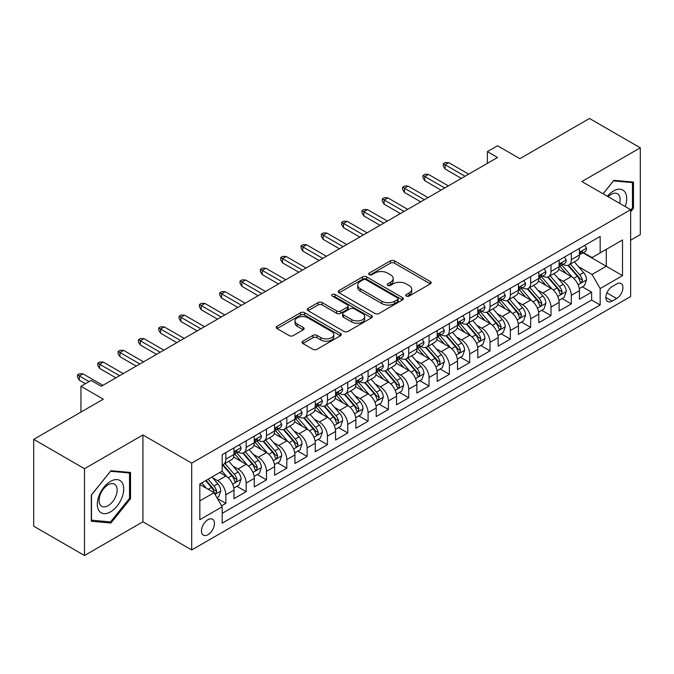 <?xml version="1.0" encoding="UTF-8"?>
<svg xmlns="http://www.w3.org/2000/svg" width="674" height="674" viewBox="0 0 674 674"><rect width="100%" height="100%" fill="white"/><g stroke="black" fill="none" stroke-linecap="round" stroke-linejoin="round"><path stroke-width="1.01" d="M406.355 296.088A1.971 1.137 0 0 0 409.143 296.088L430.341 283.847A2.822 1.626 0 0 0 431.166 282.701A2.822 1.626 0 0 0 430.341 281.547L394.433 260.821A2.822 1.626 0 0 0 390.448 260.821L369.251 273.054A1.971 1.137 0 0 0 368.678 273.863A1.971 1.137 0 0 0 369.251 274.663A1.971 1.137 0 0 0 372.048 274.663L374.786 273.08A9.023 5.215 0 0 1 387.55 273.08L390.549 274.807A9.023 5.215 0 0 1 393.186 278.497A9.023 5.215 0 0 1 390.549 282.179L387.803 283.762A1.971 1.137 0 0 0 387.221 284.571A1.971 1.137 0 0 0 387.803 285.38A1.971 1.137 0 0 0 390.6 285.38L393.338 283.796A9.023 5.215 0 0 1 406.102 283.796L409.093 285.523A9.023 5.215 0 0 1 411.738 289.205A9.023 5.215 0 0 1 409.093 292.895L406.355 294.471A1.971 1.137 0 0 0 405.773 295.279A1.971 1.137 0 0 0 406.355 296.088L406.355 294.471M207.954 534.693A9.2 5.308 120 0 0 213.97 526.588A9.2 5.308 120 0 0 212.554 519.224A9.2 5.308 120 0 0 207.954 519.679A9.2 5.308 120 0 0 201.947 527.784A9.2 5.308 120 0 0 203.363 535.148A9.2 5.308 120 0 0 207.954 534.693M302.879 341.204A2.822 1.626 0 0 0 302.053 342.35A2.822 1.626 0 0 0 302.879 343.504L312.955 349.317A2.822 1.626 0 0 0 316.94 349.317L340.48 335.728A2.822 1.626 0 0 0 341.305 334.582A2.822 1.626 0 0 0 340.48 333.428L304.572 312.702A2.822 1.626 0 0 0 300.587 312.702L277.048 326.292A2.822 1.626 0 0 0 276.222 327.438A2.822 1.626 0 0 0 277.048 328.592L289.213 335.618A2.822 1.626 0 0 0 293.207 335.618L303.275 329.797A2.822 1.626 0 0 0 304.1 328.651A2.822 1.626 0 0 0 303.275 327.497L297.242 324.017A7.549 4.356 0 0 1 295.035 320.934A7.549 4.356 0 0 1 299.694 316.906A7.549 4.356 0 0 1 307.917 317.85L331.549 331.498A7.549 4.356 0 0 1 333.765 334.582A7.549 4.356 0 0 1 329.106 338.609A7.549 4.356 0 0 1 320.883 337.657L316.94 335.382A2.822 1.626 0 0 0 312.955 335.382L302.879 341.204L302.879 343.504M630.645 240.205L640.3 234.636L640.3 147.808L589.497 118.481L519.898 158.668L497.538 145.761L487.378 151.625L497.538 157.489L101.269 386.278L91.108 380.414L80.947 386.278L80.947 412.092M84.503 468.7L84.503 555.519L142.93 521.786L142.93 434.966L84.503 468.7L33.7 439.364L103.299 399.185L80.947 386.278M142.93 434.966L191.702 463.122L630.645 209.698L630.645 296.526L191.702 549.95L191.702 463.122M640.3 147.808L581.873 181.542L630.645 209.698M374.988 313.503A2.822 1.626 0 0 0 378.973 313.503L402.513 299.913A2.822 1.626 0 0 0 403.338 298.767A2.822 1.626 0 0 0 402.513 297.613L366.605 276.879A2.822 1.626 0 0 0 362.62 276.879L339.081 290.469A2.822 1.626 0 0 0 338.255 291.623A2.822 1.626 0 0 0 339.081 292.777L374.988 313.503M332.99 296.509A1.971 1.137 0 0 1 334.995 296.796L334.995 294.445L371.5 315.525A2.822 1.626 0 0 1 372.326 316.67A2.822 1.626 0 0 1 371.5 317.825L347.961 331.414A2.822 1.626 0 0 1 343.967 331.414L308.069 310.68L308.069 308.38A2.822 1.626 0 0 0 307.234 309.534A2.822 1.626 0 0 0 308.069 310.68M308.069 308.38L318.136 302.567A2.822 1.626 0 0 1 322.13 302.567L336.688 310.975A2.822 1.626 0 0 0 340.682 310.975L347.363 307.117A2.822 1.626 0 0 0 348.188 305.962A2.822 1.626 0 0 0 347.363 304.808L332.198 296.054A1.971 1.137 0 0 1 331.625 295.254A1.971 1.137 0 0 1 332.838 294.201A1.971 1.137 0 0 1 334.995 294.445M84.503 555.519L33.7 526.192L33.7 439.364M221.628 505.803L225.841 503.368L217.407 498.499M212.613 477.782L217.71 480.722A11.492 6.639 60 0 1 225.841 494.8L233.971 490.108L233.971 498.676L246.162 491.632L236.919 486.299M232.934 466.046L238.032 468.994A11.492 6.639 60 0 1 246.162 483.073L254.292 478.38L254.292 486.94L266.483 479.905L257.241 474.563M253.256 454.31L258.353 457.258A11.492 6.639 60 0 1 266.483 471.337L274.613 466.644L274.613 475.212L286.804 468.169L277.562 462.836M273.577 442.582L278.674 445.522A11.492 6.639 60 0 1 286.804 459.609L294.934 454.916L294.934 463.476L307.125 456.441L297.883 451.1M293.898 430.846L298.995 433.795A11.492 6.639 60 0 1 307.125 447.873L315.255 443.18L315.255 451.749L327.446 444.705L318.204 439.364M314.219 419.118L319.324 422.059A11.492 6.639 60 0 1 327.446 436.137L335.576 431.444L335.576 440.012L347.767 432.969L338.525 427.636M334.54 407.382L339.645 410.331A11.492 6.639 60 0 1 347.767 424.409L355.897 419.717L355.897 428.276L368.088 421.242L358.846 415.9M354.861 395.646L359.967 398.595A11.492 6.639 60 0 1 368.088 412.673L376.218 407.981L376.218 416.549L388.418 409.506L379.167 404.173M375.182 383.919L380.288 386.868A11.492 6.639 60 0 1 388.418 400.946L396.539 396.253L396.539 404.813L408.739 397.778L399.488 392.437M395.503 372.183L400.609 375.132A11.492 6.639 60 0 1 408.739 389.21L416.861 384.517L416.861 393.085L429.06 386.042L419.809 380.7M415.824 360.455L420.93 363.396A11.492 6.639 60 0 1 429.06 377.474L437.182 372.781L437.182 381.349L449.381 374.306L440.13 368.973M436.145 348.719L441.251 351.668A11.492 6.639 60 0 1 449.381 365.746L457.511 361.053L457.511 369.613L469.702 362.578L460.452 357.237M456.466 336.992L461.572 339.932A11.492 6.639 60 0 1 469.702 354.01L477.832 349.317L477.832 357.886L490.023 350.842L480.773 345.509M476.788 325.256L481.893 328.204A11.492 6.639 60 0 1 490.023 342.282L498.153 337.59L498.153 346.15L510.344 339.115L501.094 333.773M497.109 313.52L502.214 316.468A11.492 6.639 60 0 1 510.344 330.546L518.475 325.854L518.475 334.422L530.665 327.379L521.415 322.037M517.438 301.792L522.535 304.732A11.492 6.639 60 0 1 530.665 318.819L538.796 314.118L538.796 322.686L550.987 315.651L541.736 310.31M537.759 290.056L542.856 293.005A11.492 6.639 60 0 1 550.987 307.083L559.117 302.39L559.117 310.95L571.308 303.915L571.308 295.347A11.492 6.639 -120 0 0 563.178 281.269L558.08 278.328M562.065 298.574L571.308 303.915M233.971 490.108A11.492 6.639 -120 0 0 225.841 476.029L219.741 472.508M254.292 478.38A11.492 6.639 -120 0 0 246.162 464.302L233.592 457.039M274.613 466.644A11.492 6.639 -120 0 0 266.483 452.566L253.913 445.312M294.934 454.916A11.492 6.639 -120 0 0 286.804 440.83L274.242 433.576M315.255 443.18A11.492 6.639 -120 0 0 307.125 429.102L294.563 421.848M335.576 431.444A11.492 6.639 -120 0 0 327.446 417.366L314.884 410.112M355.897 419.717A11.492 6.639 -120 0 0 347.767 405.638L335.205 398.376M376.218 407.981A11.492 6.639 -120 0 0 368.088 393.902L355.527 386.649M396.539 396.253A11.492 6.639 -120 0 0 388.418 382.166L375.848 374.913M416.861 384.517A11.492 6.639 -120 0 0 408.739 370.439L396.169 363.185M437.182 372.781A11.492 6.639 -120 0 0 429.06 358.703L416.49 351.449M457.511 361.053A11.492 6.639 -120 0 0 449.381 346.975L436.811 339.713M477.832 349.317A11.492 6.639 -120 0 0 469.702 335.239L457.132 327.985M498.153 337.59A11.492 6.639 -120 0 0 490.023 323.512L477.453 316.249M518.475 325.854A11.492 6.639 -120 0 0 510.344 311.776L497.774 304.522M538.796 314.118A11.492 6.639 -120 0 0 530.665 300.04L518.095 292.786M559.117 302.39A11.492 6.639 -120 0 0 550.987 288.312L538.416 281.058M616.626 283.973L612.152 286.551A8.905 5.148 120 0 0 606.33 294.403A8.905 5.148 120 0 0 607.704 301.539A8.905 5.148 120 0 0 612.152 301.101L616.626 298.515A8.905 5.148 120 0 0 622.447 290.671A8.905 5.148 120 0 0 621.083 283.527A8.905 5.148 120 0 0 616.626 283.973M199.833 500.908L214.054 492.694L222.184 506.772L222.184 523.192L600.163 304.968L600.163 288.548L592.033 274.47L578.402 266.592M222.184 506.772L199.833 519.679L199.833 484.008L222.184 471.101L222.184 454.68L600.163 236.448L600.163 252.876L622.515 239.969L622.515 275.641L600.163 288.548M237.93 452.035L238.032 452.094A11.492 6.639 60 0 0 243.777 452.667L251.907 447.974A11.492 6.639 -120 0 0 254.292 442.708L254.292 436.137M258.252 440.299L258.353 440.366A11.492 6.639 60 0 0 264.107 440.931L272.229 436.238A11.492 6.639 -120 0 0 274.613 430.981L274.613 424.409M278.573 428.571L278.674 428.63A11.492 6.639 60 0 0 284.428 429.203L292.55 424.51A11.492 6.639 -120 0 0 294.934 419.245L294.934 412.673M298.894 416.835L298.995 416.903A11.492 6.639 60 0 0 304.749 417.467L312.879 412.774A11.492 6.639 -120 0 0 315.255 407.509L315.255 400.946M319.215 405.108L319.324 405.167A11.492 6.639 60 0 0 325.07 405.74L333.2 401.038A11.492 6.639 -120 0 0 335.576 395.781L335.576 389.21M339.536 393.372L339.645 393.431A11.492 6.639 60 0 0 345.391 394.004L353.521 389.311A11.492 6.639 -120 0 0 355.897 384.045L355.897 377.474M359.857 381.636L359.967 381.703A11.492 6.639 60 0 0 365.712 382.268L373.843 377.575A11.492 6.639 -120 0 0 376.218 372.318L376.218 365.746M380.178 369.908L380.288 369.967A11.492 6.639 60 0 0 386.034 370.54L394.164 365.847A11.492 6.639 -120 0 0 396.539 360.582L396.539 354.01M400.499 358.172L400.609 358.239A11.492 6.639 60 0 0 406.355 358.804L414.485 354.111A11.492 6.639 -120 0 0 416.861 348.846L416.861 342.282M420.82 346.444L420.93 346.503A11.492 6.639 60 0 0 426.676 347.076L434.806 342.384A11.492 6.639 -120 0 0 437.182 337.118L437.182 330.546M441.141 334.708L441.251 334.767A11.492 6.639 60 0 0 446.997 335.34L455.127 330.648A11.492 6.639 -120 0 0 457.511 325.382L457.511 318.81M461.463 322.981L461.572 323.04A11.492 6.639 60 0 0 467.318 323.604L475.448 318.912A11.492 6.639 -120 0 0 477.832 313.654L477.832 307.083M481.784 311.245L481.893 311.304A11.492 6.639 60 0 0 487.639 311.877L495.769 307.184A11.492 6.639 -120 0 0 498.153 301.918L498.153 295.347M502.105 299.509L502.214 299.576A11.492 6.639 60 0 0 507.96 300.141L516.09 295.448A11.492 6.639 -120 0 0 518.475 290.191L518.475 283.619M522.426 287.781L522.535 287.84A11.492 6.639 60 0 0 528.281 288.413L536.411 283.72A11.492 6.639 -120 0 0 538.796 278.455L538.796 271.883M542.755 276.045L542.856 276.104A11.492 6.639 60 0 0 548.602 276.677L556.732 271.984A11.492 6.639 -120 0 0 559.117 266.719L559.117 260.147M222.184 513.344L591.629 300.04L591.629 292.179L579.438 299.222L579.438 290.654A11.492 6.639 -120 0 0 571.308 276.576L558.738 269.322M563.076 264.318L563.178 264.377A11.492 6.639 -120 0 0 568.923 264.941A11.492 6.639 -120 0 0 571.308 259.684L571.308 253.112M568.923 264.941L577.054 260.248A11.492 6.639 -120 0 0 579.438 254.991L579.438 248.42M225.841 452.566L225.841 459.137A11.492 6.639 60 0 1 223.456 464.394A11.492 6.639 60 0 1 222.184 464.866M223.456 464.394L231.586 459.702A11.492 6.639 -120 0 0 233.971 454.445L233.971 447.873M246.162 440.83L246.162 447.401A11.492 6.639 60 0 1 243.777 452.667M266.483 429.102L266.483 435.674A11.492 6.639 60 0 1 264.107 440.931M286.804 417.366L286.804 423.938A11.492 6.639 60 0 1 284.428 429.203M307.125 405.638L307.125 412.202A11.492 6.639 60 0 1 304.749 417.467M327.446 393.902L327.446 400.474A11.492 6.639 60 0 1 325.07 405.74M347.767 382.166L347.767 388.738A11.492 6.639 60 0 1 345.391 394.004M368.088 370.439L368.088 377.01A11.492 6.639 60 0 1 365.712 382.268M388.418 358.703L388.418 365.274A11.492 6.639 60 0 1 386.034 370.54M408.739 346.975L408.739 353.547A11.492 6.639 60 0 1 406.355 358.804M429.06 335.239L429.06 341.811A11.492 6.639 60 0 1 426.676 347.076M449.381 323.503L449.381 330.075A11.492 6.639 60 0 1 446.997 335.34M469.702 311.776L469.702 318.347A11.492 6.639 60 0 1 467.318 323.604M490.023 300.04L490.023 306.611A11.492 6.639 60 0 1 487.639 311.877M510.344 288.312L510.344 294.883A11.492 6.639 60 0 1 507.96 300.141M530.665 276.576L530.665 283.147A11.492 6.639 60 0 1 528.281 288.413M550.987 264.848L550.987 271.411A11.492 6.639 60 0 1 548.602 276.677M550.987 307.083L550.987 315.651M530.665 318.819L530.665 327.379M510.344 330.546L510.344 339.115M490.023 342.282L490.023 350.842M469.702 354.01L469.702 362.578M449.381 365.746L449.381 374.306M429.06 377.474L429.06 386.042M408.739 389.21L408.739 397.778M388.418 400.946L388.418 409.506M368.088 412.673L368.088 421.242M347.767 424.409L347.767 432.969M327.446 436.137L327.446 444.705M307.125 447.873L307.125 456.441M286.804 459.609L286.804 468.169M266.483 471.337L266.483 479.905M246.162 483.073L246.162 491.632M225.841 494.8L225.841 503.368M214.054 492.694L199.833 484.48M592.033 274.47L606.263 266.255L606.263 249.355L622.515 239.969M582.985 252.817L622.515 275.641M583.398 252.582L592.033 257.569L600.163 252.876M142.93 521.786L191.702 549.95M487.378 151.625L487.378 163.361M582.387 286.846L591.629 292.179M591.629 300.04L600.163 304.968M630.645 211.762L633.493 208.224L633.493 182.081L613.879 180.329L603.07 193.775M91.31 521.255L110.924 523.007L130.529 498.608L130.529 472.457L110.924 470.713L91.31 495.104L91.31 521.255M632.473 207.643L633.493 208.224M129.518 498.019L130.529 498.608M108.851 521.811L110.924 523.007M407.147 296.366L409.093 295.237A9.023 5.215 0 0 0 411.738 291.556L411.738 289.205M393.186 278.497L393.186 280.839A9.023 5.215 0 0 1 390.549 284.529L388.595 285.658M430.298 283.872L394.433 263.163A2.822 1.626 0 0 0 390.448 263.163L370.043 274.941M402.479 299.938L366.605 279.23A2.822 1.626 0 0 0 362.62 279.23L339.123 292.794M397.525 299.568A1.971 1.137 0 0 0 398.107 298.767A1.971 1.137 0 0 0 397.525 297.959L366.007 279.761A1.971 1.137 0 0 0 363.219 279.761L360.329 281.429A9.023 5.215 0 0 0 357.683 285.119A9.023 5.215 0 0 0 360.329 288.801L381.872 301.244A9.023 5.215 0 0 0 394.635 301.244L397.525 299.568L397.525 301.918A1.971 1.137 0 0 0 398.107 301.109L398.107 298.767M357.683 285.119L357.683 287.461A9.023 5.215 0 0 0 360.329 291.151L360.329 288.801M397.525 301.918L394.635 303.586A9.023 5.215 0 0 1 381.872 303.586L360.329 291.151M308.102 310.706L318.136 304.909L318.136 302.567M348.188 305.962L348.188 308.304A2.822 1.626 0 0 1 347.363 309.459L340.682 313.317A2.822 1.626 0 0 1 336.688 313.317L322.13 304.909A2.822 1.626 0 0 0 318.136 304.909M334.995 296.796L371.458 317.842M351.803 319.695A7.549 4.356 0 0 0 360.026 320.639A7.549 4.356 0 0 0 364.685 316.612A7.549 4.356 0 0 0 362.469 313.536L354.145 308.726A2.822 1.626 0 0 0 350.151 308.726L343.47 312.584A2.822 1.626 0 0 0 342.645 313.739A2.822 1.626 0 0 0 343.47 314.884L351.803 319.695L351.803 322.046A7.549 4.356 0 0 0 360.026 322.989A7.549 4.356 0 0 0 364.685 318.962L364.685 316.612M342.645 313.739L342.645 316.081A2.822 1.626 0 0 0 343.47 317.235L343.47 314.884M351.803 322.046L343.47 317.235M333.765 334.582L333.765 336.924A7.549 4.356 0 0 1 329.106 340.951A7.549 4.356 0 0 1 320.883 340.008L316.94 337.733A2.822 1.626 0 0 0 312.955 337.733L302.912 343.529M295.035 320.934L295.035 323.276A7.549 4.356 0 0 0 297.242 326.359L297.242 324.017M303.241 329.822L297.242 326.359M340.437 335.753L304.572 315.044A2.822 1.626 0 0 0 300.587 315.044L277.081 328.617M579.269 288.641L584.518 285.608L586.549 279.744A7.616 4.398 -120 0 0 583.583 272.591L574.299 261.841M572.437 277.317L561.83 265.034M566.396 273.745L560.237 266.609A18.249 10.54 -120 0 0 559.673 265.977M567.896 265.354L577.281 276.23A7.616 4.398 60 0 1 580.002 281.479L580.55 282.381L581.578 282.238L582.437 280.072A7.616 4.398 -120 0 0 579.724 274.824L570.44 264.073M568.443 265.177L578.536 276.862A3.884 2.241 60 0 1 579.514 278.379L582.437 280.072M584.821 245.311L586.549 248.302A7.616 4.398 60 0 1 584.973 251.672L581.114 253.896A7.616 4.398 -120 0 0 582.437 252.143L582.277 251.469M579.691 254.258L579.724 254.258A7.616 4.398 -120 0 0 581.114 253.896M581.451 251.579L582.437 252.143C581.957 250.998 581.148 251.469 580.002 253.55A7.616 4.398 60 0 1 579.438 254.637M465.026 176.259L445.11 164.768L445.11 168.989L443.281 166.057L443.281 163.706L445.11 164.768L448.766 162.653L468.683 174.153M445.11 168.989L461.37 178.374M443.281 163.706L445.312 162.535L448.766 162.653M625.186 206.547A18.678 10.784 120 0 0 613.475 190.986A18.678 10.784 120 0 0 607.358 196.252M619.617 203.329A12.789 7.38 120 0 0 617.468 193.775A12.789 7.38 120 0 0 611.074 194.407A12.789 7.38 120 0 0 608.116 196.69M603.112 193.8L613.475 180.91L632.473 182.603L632.473 207.937L630.645 210.212M631.218 181.879L632.473 182.603M121.952 497.639A18.678 10.784 120 0 0 117.124 479.602A18.678 10.784 120 0 0 99.078 495.601A18.678 10.784 120 0 0 103.914 513.647A18.678 10.784 120 0 0 121.952 497.639M115.945 495.929A12.789 7.38 120 0 0 114.504 484.159A12.789 7.38 120 0 0 100.283 494.531A12.789 7.38 120 0 0 101.715 506.309A12.789 7.38 120 0 0 115.945 495.929M91.512 520.261L91.512 494.927L110.519 471.286L129.518 472.988L129.518 498.322L110.519 521.954L91.31 520.143M128.254 472.255L129.518 472.988M558.948 300.377L564.197 297.344L566.227 291.48A7.616 4.398 -120 0 0 563.262 284.327L553.977 273.577M552.116 289.053L541.5 276.77M546.075 285.473L539.916 278.345A18.249 10.54 -120 0 0 539.352 277.713M547.566 277.09L556.96 287.966A7.616 4.398 60 0 1 559.673 293.207L560.229 294.117L561.257 293.965L562.116 291.8A7.616 4.398 -120 0 0 559.403 286.56L550.119 275.809M548.122 276.913L558.215 288.598A3.884 2.241 60 0 1 559.193 290.115L562.116 291.8M538.619 312.113L543.876 309.08L545.906 303.207A7.616 4.398 -120 0 0 542.941 296.063L533.656 285.313M531.794 300.789L521.179 288.497M525.754 297.209L519.595 290.081A18.249 10.54 -120 0 0 519.031 289.441M527.245 288.826L536.639 299.694A7.616 4.398 60 0 1 539.352 304.943L539.908 305.844L540.936 305.701L541.795 303.536A7.616 4.398 -120 0 0 539.082 298.287L529.798 287.537M527.801 288.649L537.894 300.326A3.884 2.241 60 0 1 538.871 301.842L541.795 303.536M518.298 323.84L523.555 320.807L525.585 314.943A7.616 4.398 -120 0 0 522.62 307.791L513.335 297.04M511.473 312.517L500.858 300.233M505.433 308.945L499.274 301.809A18.249 10.54 -120 0 0 498.709 301.177M506.924 300.553L516.318 311.43A7.616 4.398 60 0 1 519.031 316.679L519.587 317.58L520.614 317.437L521.474 315.264A7.616 4.398 -120 0 0 518.761 310.023L509.468 299.273M507.48 300.377L517.573 312.062A3.884 2.241 60 0 1 518.55 313.579L521.474 315.264M497.976 335.576L503.234 332.543L505.264 326.671A7.616 4.398 -120 0 0 502.299 319.527L493.014 308.776M491.152 324.253L480.537 311.961M485.111 320.672L478.953 313.545A18.249 10.54 -120 0 0 478.388 312.904M486.603 312.289L495.997 323.158A7.616 4.398 60 0 1 498.709 328.406L499.266 329.308L500.293 329.165L501.153 327A7.616 4.398 -120 0 0 498.431 321.751L489.147 311M487.159 312.113L497.252 323.798A3.884 2.241 60 0 1 498.229 325.315L501.153 327M564.5 257.038L566.227 260.038A7.616 4.398 60 0 1 564.652 263.399L560.793 265.632A7.616 4.398 -120 0 0 562.116 263.879L561.956 263.205M559.369 265.986L559.403 265.986A7.616 4.398 -120 0 0 560.793 265.632M561.13 263.307L562.116 263.879C561.636 262.734 560.827 263.197 559.673 265.286A7.616 4.398 60 0 1 559.117 266.373M444.705 187.995L424.788 176.495L424.788 180.725L422.96 177.793L422.96 175.442L424.788 176.495L428.445 174.389L448.362 185.881M424.788 180.725L441.049 190.11M422.96 175.442L424.991 174.271L428.445 174.389M544.179 268.774L545.906 271.765A7.616 4.398 60 0 1 544.331 275.135L540.464 277.368A7.616 4.398 -120 0 0 541.795 275.607L541.635 274.933M539.048 277.722L539.082 277.722A7.616 4.398 -120 0 0 540.464 277.368M540.809 275.043L541.795 275.607C541.315 274.461 540.506 274.933 539.352 277.022A7.616 4.398 60 0 1 538.796 278.101M424.384 199.731L404.467 188.231L404.467 192.452L402.639 189.52L402.639 187.178L404.467 188.231L408.124 186.117L428.041 197.617M404.467 192.452L420.728 201.838M402.639 187.178L404.67 185.999L408.124 186.117M523.858 280.51L525.585 283.501A7.616 4.398 60 0 1 524.01 286.871L520.143 289.095A7.616 4.398 -120 0 0 521.474 287.343L521.314 286.669M518.727 289.458L518.761 289.458A7.616 4.398 -120 0 0 520.143 289.095M520.488 286.779L521.474 287.343C520.994 286.197 520.176 286.669 519.031 288.75A7.616 4.398 60 0 1 518.475 289.837M404.063 211.459L384.146 199.967L384.146 204.188L382.318 201.256L382.318 198.906L384.146 199.967L387.803 197.853L407.719 209.353M384.146 204.188L400.407 213.574M382.318 198.906L384.349 197.735L387.803 197.853M503.537 292.238L505.264 295.229A7.616 4.398 60 0 1 503.689 298.599L499.822 300.831A7.616 4.398 -120 0 0 501.153 299.079L500.993 298.397M498.406 301.185L498.431 301.185A7.616 4.398 -120 0 0 499.822 300.831M500.167 298.506L501.153 299.079C500.672 297.925 499.855 298.397 498.709 300.486A7.616 4.398 60 0 1 498.153 301.564M383.742 223.195L363.825 211.695L363.825 215.916L361.997 212.984L361.997 210.642L363.825 211.695L367.482 209.58L387.398 221.08M363.825 215.916L380.085 225.301M361.997 210.642L364.027 209.471L367.482 209.58M477.655 347.304L482.913 344.271L484.943 338.407A7.616 4.398 -120 0 0 481.977 331.254L472.693 320.504M470.831 335.981L460.216 323.697M464.79 332.408L458.632 325.272A18.249 10.54 -120 0 0 458.067 324.641M466.282 324.017L475.676 334.894A7.616 4.398 60 0 1 478.388 340.143L478.944 341.044L479.972 340.901L480.832 338.736A7.616 4.398 -120 0 0 478.11 333.487L468.826 322.736M466.838 323.84L476.931 335.526A3.884 2.241 60 0 1 477.908 337.042L480.832 338.736M483.216 303.974L484.943 306.965A7.616 4.398 60 0 1 483.368 310.335L479.5 312.559A7.616 4.398 -120 0 0 480.832 310.807L480.672 310.133M478.085 312.921L478.11 312.921A7.616 4.398 -120 0 0 479.5 312.559M479.846 310.242L480.832 310.807C480.351 309.661 479.534 310.133 478.388 312.214A7.616 4.398 60 0 1 477.832 313.3M363.421 234.923L343.504 223.431L343.504 227.652L341.676 224.72L341.676 222.369L343.504 223.431L347.161 221.316L367.077 232.816M343.504 227.652L359.756 237.037M341.676 222.369L343.706 221.198L347.161 221.316M457.334 359.04L462.591 356.007L464.622 350.143A7.616 4.398 -120 0 0 461.656 342.99L452.372 332.24M450.51 347.717L439.895 335.433M444.469 344.136L438.311 337.008A18.249 10.54 -120 0 0 437.746 336.368M445.961 335.753L455.354 346.63A7.616 4.398 60 0 1 458.067 351.87L458.623 352.772L459.651 352.628L460.511 350.463A7.616 4.398 -120 0 0 457.789 345.223L448.505 334.473M446.517 335.576L456.601 347.262A3.884 2.241 60 0 1 457.587 348.778L460.511 350.463M437.013 370.767L442.262 367.743L444.301 361.871A7.616 4.398 -120 0 0 441.335 354.718L432.042 343.976M430.189 359.453L419.573 347.161M424.148 355.872L417.99 348.736A18.249 10.54 -120 0 0 417.425 348.104M425.639 347.489L435.033 358.357A7.616 4.398 60 0 1 437.746 363.606L438.302 364.508L439.33 364.364L440.189 362.199A7.616 4.398 -120 0 0 437.468 356.95L428.184 346.2M426.195 347.312L436.28 358.989A3.884 2.241 60 0 1 437.257 360.506L440.189 362.199M416.692 382.503L421.941 379.47L423.98 373.607A7.616 4.398 -120 0 0 421.014 366.454L411.721 355.704M409.868 371.18L399.252 358.897M403.827 367.6L397.668 360.472A18.249 10.54 -120 0 0 397.104 359.84M405.318 359.217L414.712 370.093A7.616 4.398 60 0 1 417.425 375.342L417.981 376.244L419.009 376.092L419.868 373.927A7.616 4.398 -120 0 0 417.147 368.686L407.863 357.936M405.874 359.04L415.959 370.725A3.884 2.241 60 0 1 416.936 372.242L419.868 373.927M396.371 394.239L401.62 391.206L403.65 385.334A7.616 4.398 -120 0 0 400.685 378.19L391.4 367.44M389.547 382.916L378.931 370.624M383.506 379.336L377.347 372.208A18.249 10.54 -120 0 0 376.783 371.568M384.997 370.953L394.391 381.821A7.616 4.398 60 0 1 397.104 387.07L397.66 387.971L398.688 387.828L399.539 385.663A7.616 4.398 -120 0 0 396.826 380.414L387.542 369.664M385.553 370.776L395.638 382.453A3.884 2.241 60 0 1 396.615 383.978L399.539 385.663M376.05 405.967L381.299 402.934L383.329 397.07A7.616 4.398 -120 0 0 380.363 389.917L371.079 379.167M369.217 394.644L358.61 382.36M363.185 391.072L357.026 383.936A18.249 10.54 -120 0 0 356.462 383.304M364.676 382.68L374.07 393.557A7.616 4.398 60 0 1 376.783 398.806L377.339 399.707L378.367 399.564L379.218 397.399A7.616 4.398 -120 0 0 376.505 392.15L367.22 381.4M365.224 382.503L375.317 394.189A3.884 2.241 60 0 1 376.294 395.705L379.218 397.399M462.895 315.702L464.622 318.692A7.616 4.398 60 0 1 463.046 322.062L459.179 324.295A7.616 4.398 -120 0 0 460.511 322.543L460.35 321.869M457.764 324.649L457.789 324.649A7.616 4.398 -120 0 0 459.179 324.295M459.525 321.97L460.511 322.543C460.03 321.397 459.213 321.86 458.067 323.95A7.616 4.398 60 0 1 457.511 325.037M343.1 246.659L323.183 235.159L323.183 239.388L321.355 236.448L321.355 234.105L323.183 235.159L326.839 233.052L346.756 244.544M323.183 239.388L339.435 248.773M321.355 234.105L323.385 232.934L326.839 233.052M442.574 327.438L444.301 330.428A7.616 4.398 60 0 1 442.717 333.798L438.858 336.031A7.616 4.398 -120 0 0 440.189 334.27L440.029 333.596M437.443 336.385L437.468 336.385A7.616 4.398 -120 0 0 438.858 336.031M439.204 333.706L440.189 334.27C439.709 333.125 438.892 333.596 437.746 335.677A7.616 4.398 60 0 1 437.182 336.764M322.779 258.395L302.862 246.895L302.862 251.116L301.034 248.184L301.034 245.842L302.862 246.895L306.518 244.78L326.435 256.28M302.862 251.116L319.114 260.501M301.034 245.842L303.064 244.662L306.518 244.78M422.253 339.174L423.98 342.165A7.616 4.398 60 0 1 422.396 345.535L418.537 347.759A7.616 4.398 -120 0 0 419.868 346.006L419.7 345.332M417.122 348.121L417.147 348.121A7.616 4.398 -120 0 0 418.537 347.759M418.883 345.442L419.868 346.006C419.388 344.861 418.571 345.332 417.425 347.413A7.616 4.398 60 0 1 416.861 348.5M302.449 270.122L282.541 258.622L282.541 262.852L280.713 259.92L280.713 257.569L282.541 258.622L286.197 256.516L306.114 268.016M282.541 262.852L298.793 272.237M280.713 257.569L282.743 256.398L286.197 256.516M401.931 350.901L403.65 353.892A7.616 4.398 60 0 1 402.075 357.262L398.216 359.495A7.616 4.398 -120 0 0 399.539 357.742L399.379 357.06M396.801 359.849L396.826 359.849A7.616 4.398 -120 0 0 398.216 359.495M398.561 357.169L399.539 357.742C399.067 356.588 398.25 357.06 397.104 359.149A7.616 4.398 60 0 1 396.539 360.228M282.128 281.858L262.22 270.358L262.22 274.579L260.391 271.647L260.391 269.305L262.22 270.358L265.876 268.244L285.793 279.744M262.22 274.579L278.472 283.965M260.391 269.305L262.422 268.126L265.876 268.244M381.602 362.637L383.329 365.628A7.616 4.398 60 0 1 381.754 368.998L377.895 371.222A7.616 4.398 -120 0 0 379.218 369.47L379.058 368.796M376.471 371.585L376.505 371.585A7.616 4.398 -120 0 0 377.895 371.222M378.24 368.905L379.218 369.47C378.746 368.324 377.929 368.796 376.783 370.877A7.616 4.398 60 0 1 376.218 371.964M261.807 293.586L241.899 282.094L241.899 286.315L240.062 283.383L240.062 281.033L241.899 282.094L245.555 279.98L265.472 291.48M241.899 286.315L258.15 295.701M240.062 281.033L242.101 279.862L245.555 279.98M355.729 417.703L360.978 414.67L363.008 408.806A7.616 4.398 -120 0 0 360.042 401.653L350.758 390.903M348.896 406.38L338.289 394.096M342.864 402.799L336.705 395.672A18.249 10.54 -120 0 0 336.132 395.031M344.355 394.416L353.749 405.293A7.616 4.398 60 0 1 356.462 410.533L357.018 411.435L358.046 411.292L358.897 409.126A7.616 4.398 -120 0 0 356.184 403.878L346.899 393.127M344.903 394.239L354.996 405.925A3.884 2.241 60 0 1 355.973 407.441L358.897 409.126M361.281 374.365L363.008 377.356A7.616 4.398 60 0 1 361.433 380.726L357.574 382.958A7.616 4.398 -120 0 0 358.897 381.206L358.737 380.532M356.15 383.312L356.184 383.312A7.616 4.398 -120 0 0 357.574 382.958M357.919 380.633L358.897 381.206C358.416 380.06 357.608 380.524 356.462 382.613A7.616 4.398 60 0 1 355.897 383.691M241.486 305.322L221.569 293.822L221.569 298.051L219.741 295.111L219.741 292.769L221.569 293.822L225.234 291.716L245.142 303.207M221.569 298.051L237.829 307.437M219.741 292.769L221.78 291.598L225.234 291.716M335.408 429.431L340.656 426.406L342.687 420.534A7.616 4.398 -120 0 0 339.721 413.381L330.437 402.631M328.575 418.107L317.968 405.824M322.543 414.535L316.384 407.399A18.249 10.54 -120 0 0 315.811 406.767M324.034 406.152L333.428 417.021A7.616 4.398 60 0 1 336.141 422.269L336.697 423.171L337.725 423.028L338.575 420.862A7.616 4.398 -120 0 0 335.863 415.614L326.578 404.863M324.582 405.967L334.675 417.653A3.884 2.241 60 0 1 335.652 419.169L338.575 420.862M340.96 386.101L342.687 389.092A7.616 4.398 60 0 1 341.111 392.462L337.253 394.694A7.616 4.398 -120 0 0 338.575 392.934L338.415 392.26M335.829 395.048L335.863 395.048A7.616 4.398 -120 0 0 337.253 394.694M337.598 392.369L338.575 392.934C338.095 391.788 337.286 392.26 336.141 394.341A7.616 4.398 60 0 1 335.576 395.427M221.165 317.058L201.248 305.558L201.248 309.779L199.42 306.847L199.42 304.496L201.248 305.558L204.913 303.443L224.821 314.943M201.248 309.779L217.508 319.164M199.42 304.496L201.459 303.325L204.913 303.443M315.087 441.167L320.335 438.134L322.366 432.27A7.616 4.398 -120 0 0 319.4 425.117L310.116 414.367M308.254 429.844L297.647 417.56M302.222 426.263L296.054 419.135A18.249 10.54 -120 0 0 295.49 418.503M303.713 417.88L313.098 428.757A7.616 4.398 60 0 1 315.82 433.997L316.376 434.907L317.403 434.755L318.254 432.59A7.616 4.398 -120 0 0 315.542 427.35L306.257 416.599M304.26 417.703L314.354 429.389A3.884 2.241 60 0 1 315.331 430.905L318.254 432.59M320.639 397.837L322.366 400.828A7.616 4.398 60 0 1 320.79 404.198L316.932 406.422A7.616 4.398 -120 0 0 318.254 404.67L318.094 403.996M315.508 406.784L315.542 406.776A7.616 4.398 -120 0 0 316.932 406.422M317.269 404.105L318.254 404.67C317.774 403.524 316.965 403.987 315.82 406.077A7.616 4.398 60 0 1 315.255 407.163M200.844 328.786L180.927 317.286L180.927 321.515L179.099 318.583L179.099 316.232L180.927 317.286L184.592 315.179L204.5 326.671M180.927 321.515L197.187 330.9M179.099 316.232L181.129 315.061L184.592 315.179M294.765 452.903L300.014 449.87L302.045 443.998A7.616 4.398 -120 0 0 299.079 436.853L289.795 426.103M287.933 441.58L277.326 429.287M281.892 437.999L275.733 430.871A18.249 10.54 -120 0 0 275.169 430.231M283.392 429.616L292.777 440.484A7.616 4.398 60 0 1 295.498 445.733L296.046 446.635L297.082 446.491L297.933 444.326A7.616 4.398 -120 0 0 295.22 439.077L285.936 428.327M283.939 429.439L294.033 441.116A3.884 2.241 60 0 1 295.01 442.641L297.933 444.326M300.318 409.565L302.045 412.555A7.616 4.398 60 0 1 300.469 415.925L296.611 418.158A7.616 4.398 -120 0 0 297.933 416.406L297.773 415.723M295.187 418.512L295.22 418.512A7.616 4.398 -120 0 0 296.611 418.158M296.948 415.833L297.933 416.406C297.453 415.251 296.644 415.723 295.498 417.813A7.616 4.398 60 0 1 294.934 418.891M180.522 340.522L160.606 329.022L160.606 333.242L158.778 330.311L158.778 327.968L160.606 329.022L164.262 326.907L184.179 338.407M160.606 333.242L176.866 342.628M158.778 327.968L160.808 326.789L164.262 326.907M274.444 464.63L279.693 461.597L281.724 455.734A7.616 4.398 -120 0 0 278.758 448.581L269.474 437.83M267.612 453.307L257.005 441.023M261.571 449.735L255.412 442.599A18.249 10.54 -120 0 0 254.848 441.967M263.071 441.344L272.456 452.22A7.616 4.398 60 0 1 275.177 457.469L275.725 458.371L276.761 458.227L277.612 456.062A7.616 4.398 -120 0 0 274.899 450.813L265.615 440.063M263.618 441.167L273.711 452.852A3.884 2.241 60 0 1 274.689 454.369L277.612 456.062M279.996 421.301L281.724 424.291A7.616 4.398 60 0 1 280.148 427.661L276.289 429.886A7.616 4.398 -120 0 0 277.612 428.133L277.452 427.459M274.866 430.248L274.899 430.248A7.616 4.398 -120 0 0 276.289 429.886M276.626 427.569L277.612 428.133C277.132 426.987 276.323 427.459 275.177 429.54A7.616 4.398 60 0 1 274.613 430.627M160.201 352.249L140.285 340.758L140.285 344.978L138.456 342.047L138.456 339.696L140.285 340.758L143.941 338.643L163.858 350.143M140.285 344.978L156.545 354.364M138.456 339.696L140.487 338.525L143.941 338.643M254.123 476.366L259.372 473.333L261.402 467.47A7.616 4.398 -120 0 0 258.437 460.317L249.153 449.566M247.291 465.043L236.684 452.751M241.25 461.463L235.091 454.335A18.249 10.54 -120 0 0 234.527 453.695M242.75 453.08L252.135 463.956A7.616 4.398 60 0 1 254.856 469.197L255.404 470.098L256.432 469.955L257.291 467.79A7.616 4.398 -120 0 0 254.578 462.541L245.294 451.791M243.297 452.903L253.39 464.588A3.884 2.241 60 0 1 254.368 466.105L257.291 467.79M259.675 433.028L261.402 436.019A7.616 4.398 60 0 1 259.827 439.389L255.968 441.622A7.616 4.398 -120 0 0 257.291 439.869L257.131 439.195M254.545 441.976L254.578 441.976A7.616 4.398 -120 0 0 255.968 441.622M256.305 439.296L257.291 439.869C256.811 438.723 256.002 439.187 254.856 441.276A7.616 4.398 60 0 1 254.292 442.355M139.88 363.985L119.964 352.485L119.964 356.714L118.135 353.774L118.135 351.432L119.964 352.485L123.62 350.379L143.537 361.871M119.964 356.714L136.224 366.1M118.135 351.432L120.166 350.261L123.62 350.379M233.802 488.094L239.051 485.069L241.081 479.197A7.616 4.398 -120 0 0 238.116 472.044L228.831 461.294M226.969 476.771L222.108 471.143M220.929 473.199L220.145 472.28M222.428 464.816L231.814 475.684A7.616 4.398 60 0 1 234.535 480.933L235.083 481.834L236.111 481.691L236.97 479.526A7.616 4.398 -120 0 0 234.257 474.277L224.973 463.527M222.976 464.63L233.069 476.316A3.884 2.241 60 0 1 234.047 477.832L236.97 479.526M217.003 497.791L218.73 496.797L220.76 490.933A7.616 4.398 -120 0 0 217.795 483.78L211.948 477.015M206.488 488.321L201.787 482.879M200.608 484.926L199.833 484.025M205.646 480.646L211.493 487.42A7.616 4.398 60 0 1 214.206 492.66L214.762 493.57L215.79 493.419L216.649 491.253A7.616 4.398 -120 0 0 213.936 486.013L208.089 479.239M206.118 480.377L212.748 488.052A3.884 2.241 60 0 1 213.725 489.568L216.649 491.253M239.354 444.764L241.081 447.755A7.616 4.398 60 0 1 239.506 451.125L235.647 453.358A7.616 4.398 -120 0 0 236.97 451.597L236.81 450.923M234.223 453.712L234.257 453.712A7.616 4.398 -120 0 0 235.647 453.358M235.984 451.032L236.97 451.597C236.49 450.451 235.681 450.923 234.535 453.004A7.616 4.398 60 0 1 233.971 454.091M119.559 375.713L99.642 364.221L99.642 368.442L97.814 365.51L97.814 363.16L99.642 364.221L103.299 362.107L123.216 373.607M99.642 368.442L115.903 377.828M97.814 363.16L99.845 361.989L103.299 362.107M89.078 381.585L79.321 375.949L79.321 380.178L77.493 377.246L77.493 374.896L79.321 375.949L82.978 373.843L102.895 385.334M79.321 380.178L85.421 383.691M77.493 374.896L79.524 373.725L82.978 373.843M217.71 480.722L225.841 476.029M238.032 468.994L246.162 464.302M258.353 457.258L266.483 452.566M278.674 445.522L286.804 440.83M298.995 433.795L307.125 429.102M319.324 422.059L327.446 417.366M339.645 410.331L347.767 405.638M359.967 398.595L368.088 393.902M380.288 386.868L388.418 382.166M400.609 375.132L408.739 370.439M420.93 363.396L429.06 358.703M441.251 351.668L449.381 346.975M461.572 339.932L469.702 335.239M481.893 328.204L490.023 323.512M502.214 316.468L510.344 311.776M522.535 304.732L530.665 300.04M542.856 293.005L550.987 288.312M563.178 281.269L571.308 276.576M571.308 259.684L579.438 254.991M225.841 459.137L233.971 454.445M246.162 447.401L254.292 442.708M266.483 435.674L274.613 430.981M286.804 423.938L294.934 419.245M307.125 412.202L315.255 407.509M327.446 400.474L335.576 395.781M347.767 388.738L355.897 384.045M368.088 377.01L376.218 372.318M388.418 365.274L396.539 360.582M408.739 353.547L416.861 348.846M429.06 341.811L437.182 337.118M449.381 330.075L457.511 325.382M469.702 318.347L477.832 313.654M490.023 306.611L498.153 301.918M510.344 294.883L518.475 290.191M530.665 283.147L538.796 278.455M550.987 271.411L559.117 266.719M571.308 295.347L579.438 290.654M606.878 292.895L616.626 298.515M605.859 297.461L612.152 301.101M409.093 295.237L409.093 292.895M387.803 285.38L387.803 283.762M390.549 284.529L390.549 282.179M369.251 274.663L369.251 273.054M390.448 263.163L390.448 260.821M394.433 263.163L394.433 260.821M430.341 283.847L430.341 281.547M339.081 292.777L339.081 290.469M362.62 279.23L362.62 276.879M366.605 279.23L366.605 276.879M402.513 299.913L402.513 297.613M381.872 303.586L381.872 301.244M394.635 303.586L394.635 301.244M322.13 304.909L322.13 302.567M336.688 313.317L336.688 310.975M340.682 313.317L340.682 310.975M347.363 309.459L347.363 307.117M371.5 317.825L371.5 315.525M312.955 337.733L312.955 335.382M316.94 337.733L316.94 335.382M320.883 340.008L320.883 337.657M303.275 329.797L303.275 327.497M277.048 328.592L277.048 326.292M300.587 315.044L300.587 312.702M304.572 315.044L304.572 312.702M340.48 335.728L340.48 333.428M578.107 284.74L586.498 279.895M579.724 274.824L583.583 272.591M573.65 278.328L577.281 276.23M586.498 248.217L579.438 252.287M557.786 296.467L566.177 291.623M559.403 286.56L563.262 284.327M553.329 290.064L556.96 287.966M537.464 308.203L545.856 303.359M539.082 298.287L542.941 296.063M533.008 301.792L536.639 299.694M517.143 319.939L525.535 315.087M518.761 310.023L522.62 307.791M512.687 313.528L516.318 311.43M496.814 331.667L505.214 326.823M498.431 321.751L502.299 319.527M492.365 325.256L495.997 323.158M566.177 259.945L559.117 264.023M545.856 271.681L538.796 275.759M525.535 283.409L518.475 287.486M505.214 295.145L498.153 299.222M476.493 343.403L484.892 338.559M478.11 333.487L481.977 331.254M472.044 336.992L475.676 334.894M484.892 306.872L477.832 310.95M456.172 355.131L464.571 350.286M457.789 345.223L461.656 342.99M451.723 348.728L455.354 346.63M435.851 366.867L444.25 362.022M437.468 356.95L441.335 354.718M431.402 360.455L435.033 358.357M415.529 378.603L423.929 373.75M417.147 368.686L421.014 366.454M411.081 372.191L414.712 370.093M395.208 390.33L403.608 385.486M396.826 380.414L400.685 378.19M390.76 383.919L394.391 381.821M374.887 402.066L383.279 397.213M376.505 392.15L380.363 389.917M370.439 395.655L374.07 393.557M464.571 318.608L457.511 322.686M444.25 330.344L437.182 334.422M423.929 342.072L416.861 346.15M403.608 353.808L396.539 357.886M383.279 365.535L376.218 369.613M354.566 413.794L362.957 408.95M356.184 403.878L360.042 401.653M350.109 407.382L353.749 405.293M362.957 377.272L355.897 381.349M334.245 425.53L342.636 420.686M335.863 415.614L339.721 413.381M329.788 419.118L333.428 417.021M342.636 389.008L335.576 393.085M313.924 437.257L322.315 432.413M315.542 427.35L319.4 425.117M309.467 430.854L313.098 428.757M322.315 400.735L315.255 404.813M293.603 448.994L301.994 444.149M295.22 439.077L299.079 436.853M289.146 442.582L292.777 440.484M301.994 412.471L294.934 416.549M273.282 460.73L281.673 455.877M274.899 450.813L278.758 448.581M268.825 454.318L272.456 452.22M281.673 424.199L274.613 428.276M252.961 472.457L261.352 467.613M254.578 462.541L258.437 460.317M248.504 466.046L252.135 463.956M261.352 435.935L254.292 440.012M232.64 484.193L241.031 479.349M234.257 474.277L238.116 472.044M228.183 477.782L231.814 475.684M215.023 494.362L220.71 491.076M213.936 486.013L217.795 483.78M208.207 489.316L211.493 487.42M241.031 447.671L233.971 451.749"/></g></svg>
